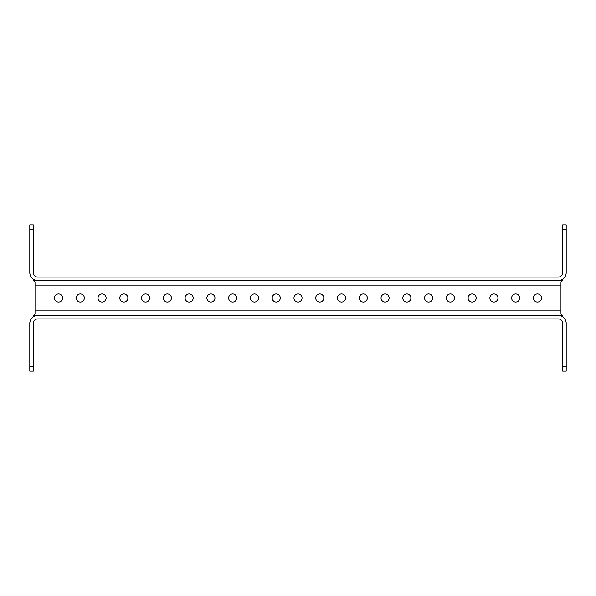 <?xml version="1.0" encoding="UTF-8"?>
<svg xmlns="http://www.w3.org/2000/svg" width="596" height="596" viewBox="0 0 596 596"><rect width="100%" height="100%" fill="white"/><g stroke="black" fill="none" stroke-linecap="round" stroke-linejoin="round"><path stroke-width="0.89" d="M562.713 229.78L562.713 272.573A4.53 4.53 0 0 1 558.191 277.103L37.809 277.103A4.53 4.53 0 0 1 33.287 272.573L33.287 229.78L29.8 229.78L29.8 272.573A8.009 8.009 0 0 0 37.809 280.582L558.191 280.582A8.009 8.009 0 0 0 566.2 272.573L566.2 229.78L562.713 229.78L562.713 224.856L566.2 224.856L566.2 229.78M33.287 366.22L33.287 371.144L29.8 371.144L29.8 366.22L33.287 366.22L33.287 323.427A4.53 4.53 0 0 1 37.809 318.897L558.191 318.897A4.53 4.53 0 0 1 562.713 323.427L562.713 366.22L566.2 366.22L566.2 371.144L562.713 371.144L562.713 366.22M29.8 366.22L29.8 323.427A8.009 8.009 0 0 1 37.809 315.418L558.191 315.418A8.009 8.009 0 0 1 566.2 323.427L566.2 366.22M37.809 280.582L33.287 280.582L35.022 281.908L35.022 314.092L33.287 315.418L37.809 315.418M558.191 315.418L562.713 315.418L560.978 314.092L560.978 281.908L562.713 280.582L558.191 280.582M541.511 298A4.053 4.053 0 0 0 535.439 294.491A4.053 4.053 0 0 0 535.439 301.509A4.053 4.053 0 0 0 541.511 298M519.742 298A4.053 4.053 0 0 0 513.67 294.491A4.053 4.053 0 0 0 513.67 301.509A4.053 4.053 0 0 0 519.742 298M497.973 298A4.053 4.053 0 0 0 491.901 294.491A4.053 4.053 0 0 0 491.901 301.509A4.053 4.053 0 0 0 497.973 298M476.204 298A4.053 4.053 0 0 0 470.132 294.491A4.053 4.053 0 0 0 470.132 301.509A4.053 4.053 0 0 0 476.204 298M454.435 298A4.053 4.053 0 0 0 448.363 294.491A4.053 4.053 0 0 0 448.363 301.509A4.053 4.053 0 0 0 454.435 298M432.666 298A4.053 4.053 0 0 0 426.594 294.491A4.053 4.053 0 0 0 426.594 301.509A4.053 4.053 0 0 0 432.666 298M410.897 298A4.053 4.053 0 0 0 404.826 294.491A4.053 4.053 0 0 0 404.826 301.509A4.053 4.053 0 0 0 410.897 298M389.128 298A4.053 4.053 0 0 0 383.057 294.491A4.053 4.053 0 0 0 383.057 301.509A4.053 4.053 0 0 0 389.128 298M367.36 298A4.053 4.053 0 0 0 361.28 294.491A4.053 4.053 0 0 0 361.28 301.509A4.053 4.053 0 0 0 367.36 298M345.591 298A4.053 4.053 0 0 0 339.511 294.491A4.053 4.053 0 0 0 339.511 301.509A4.053 4.053 0 0 0 345.591 298M323.822 298A4.053 4.053 0 0 0 317.743 294.491A4.053 4.053 0 0 0 317.743 301.509A4.053 4.053 0 0 0 323.822 298M302.053 298A4.053 4.053 0 0 0 295.974 294.491A4.053 4.053 0 0 0 295.974 301.509A4.053 4.053 0 0 0 302.053 298M280.276 298A4.053 4.053 0 0 0 274.205 294.491A4.053 4.053 0 0 0 274.205 301.509A4.053 4.053 0 0 0 280.276 298M258.508 298A4.053 4.053 0 0 0 252.436 294.491A4.053 4.053 0 0 0 252.436 301.509A4.053 4.053 0 0 0 258.508 298M236.739 298A4.053 4.053 0 0 0 230.667 294.491A4.053 4.053 0 0 0 230.667 301.509A4.053 4.053 0 0 0 236.739 298M214.97 298A4.053 4.053 0 0 0 208.898 294.491A4.053 4.053 0 0 0 208.898 301.509A4.053 4.053 0 0 0 214.97 298M193.201 298A4.053 4.053 0 0 0 187.129 294.491A4.053 4.053 0 0 0 187.129 301.509A4.053 4.053 0 0 0 193.201 298M171.432 298A4.053 4.053 0 0 0 165.36 294.491A4.053 4.053 0 0 0 165.36 301.509A4.053 4.053 0 0 0 171.432 298M149.663 298A4.053 4.053 0 0 0 143.591 294.491A4.053 4.053 0 0 0 143.591 301.509A4.053 4.053 0 0 0 149.663 298M127.894 298A4.053 4.053 0 0 0 121.822 294.491A4.053 4.053 0 0 0 121.822 301.509A4.053 4.053 0 0 0 127.894 298M106.125 298A4.053 4.053 0 0 0 100.054 294.491A4.053 4.053 0 0 0 100.054 301.509A4.053 4.053 0 0 0 106.125 298M84.356 298A4.053 4.053 0 0 0 78.277 294.491A4.053 4.053 0 0 0 78.277 301.509A4.053 4.053 0 0 0 84.356 298M62.587 298A4.053 4.053 0 0 0 56.508 294.491A4.053 4.053 0 0 0 56.508 301.509A4.053 4.053 0 0 0 62.587 298M33.287 315.418L33.287 316.819M562.713 315.418L562.713 316.819M562.713 280.582L562.713 279.181M33.287 280.582L33.287 279.181M29.8 229.78L29.8 224.856L33.287 224.856L33.287 229.78M35.022 285.111L560.978 285.111M560.978 310.889L35.022 310.889"/></g></svg>
